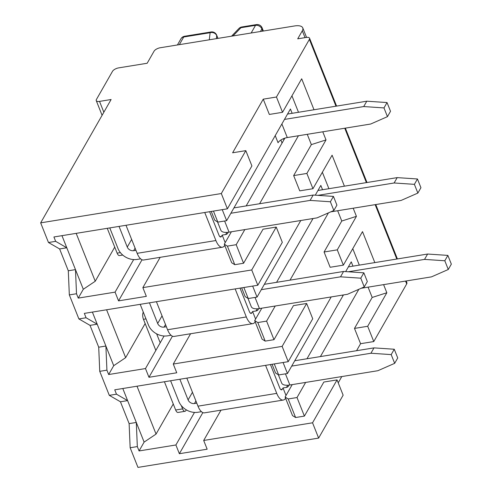 <?xml version="1.0" encoding="UTF-8"?>
<svg xmlns="http://www.w3.org/2000/svg" width="492" height="492" viewBox="0 0 492 492"><rect width="100%" height="100%" fill="white"/><g stroke="black" fill="none" stroke-linecap="round" stroke-linejoin="round"><path stroke-width="0.74" d="M173.258 403.975L156.056 434.085L144.125 442.105L136.302 422.45L137.329 446.582L139.07 450.949L144.125 442.105M194.494 412.419L175.896 444.977L139.07 450.949M221 410.162L203.688 440.463L207.163 449.202L179.371 453.71L175.896 444.977M312.549 422.8L337.057 379.904L343.139 395.187L318.632 438.089L312.549 422.8L203.688 440.463M337.057 379.904L323.853 382.044L304.4 416.097L295.6 417.523L292.5 415.592L285.114 397.038L288.214 398.963L297.014 397.536L304.4 416.097M283.072 362.499L287.457 373.52L278.656 374.947L275.557 373.016L272.082 364.283M288.214 398.963L295.6 417.523M274.272 363.932L278.656 374.947M288.22 361.669L282.137 346.38L306.645 303.484L312.728 318.767L288.22 361.669L114.741 389.818L116.475 394.184L109.298 395.347L99.741 371.331L106.918 370.162L108.658 374.529L113.713 365.685L105.891 346.03L106.918 370.162M282.137 346.38L173.276 364.043L176.751 372.782L148.959 377.29L145.484 368.557L108.658 374.529M116.475 394.184L127.612 400.617L122.797 388.508M109.298 395.347L120.435 401.779L129.125 423.618L130.152 447.751L137.969 467.4L318.632 438.089M257.808 285.243L251.726 269.96L276.233 227.064L282.316 242.347L257.808 285.243L84.329 313.392L86.069 317.764L78.886 318.927L90.024 325.36L98.714 347.198L99.741 371.331M78.886 318.927L69.329 294.911L68.302 270.778L59.612 248.94L48.474 242.507L40.658 222.858L111.112 99.513L99.532 101.395A5.178 2.177 158.3 0 1 96.254 100.626A5.178 2.177 158.3 0 1 96.432 99.464L112.514 71.309A5.178 2.177 158.3 0 1 118.677 67.878L147.163 63.259L154.058 51.193A5.178 2.177 158.3 0 1 160.226 47.755L294.56 25.959A12.946 5.443 158.3 0 1 302.758 27.878A12.946 5.443 158.3 0 1 302.309 30.787L297.715 38.825L306.282 37.435A5.178 2.177 158.3 0 1 309.566 38.204A5.178 2.177 158.3 0 1 309.388 39.366L276.455 97.016L263.251 99.156L232.618 152.784L245.822 150.638L221.314 193.54L40.658 222.858M137.329 446.582L130.152 447.751M374.83 262.599L362.506 231.621L343.361 265.139L337.278 249.856L356.423 216.339L341.768 221.031L337.672 210.736M383.6 284.634L386.835 292.758L372.18 297.451L368.077 287.156M406.177 280.975L406.884 282.746A5.178 2.177 158.3 0 1 406.699 283.909L373.772 341.559L367.69 326.276L386.835 292.758M314.007 109.759L301.682 78.781L282.537 112.299L276.455 97.016M322.777 131.794L326.012 139.919L311.356 144.611L307.26 134.316M344.418 186.179L332.094 155.201L312.949 188.719L306.867 173.436L326.012 139.919M353.188 208.214L356.423 216.339M343.361 265.139L330.157 267.279L324.074 251.996L337.278 249.856M373.772 341.559L360.568 343.699L354.486 328.416L367.69 326.276M306.645 303.484L293.441 305.624L273.989 339.677L265.188 341.104L262.088 339.173L254.702 320.618L257.802 322.543L266.603 321.116L273.989 339.677M145.146 323.533L125.651 357.666L113.713 365.685M164.082 335.999L145.484 368.557M190.588 333.742L173.276 364.043M252.66 286.08L257.045 297.1L248.245 298.527L245.145 296.596L241.67 287.863M257.802 322.543L265.188 341.104M243.86 287.506L248.245 298.527M251.726 269.96L142.864 287.623L146.339 296.356L118.547 300.87L115.073 292.137L78.246 298.109L83.302 289.265L75.479 269.61L76.506 293.742L78.246 298.109M76.506 293.742L69.329 294.911M86.069 317.764L97.201 324.197L92.385 312.088M312.949 188.719L299.745 190.859L293.663 175.576L306.867 173.436M276.233 227.064L263.029 229.204L243.577 263.257L234.776 264.684L231.677 262.753L224.29 244.198L227.39 246.123L236.191 244.696L243.577 263.257M114.734 247.113L95.239 281.246L83.302 289.265M133.67 259.579L115.073 292.137M160.177 257.322L142.864 287.623M284.868 138.154L283.952 139.759L283.509 138.658M222.249 209.66L226.634 220.68L217.833 222.107L214.733 220.176L211.259 211.443M227.39 246.123L234.776 264.684M213.448 211.086L217.833 222.107M245.822 150.638L251.904 165.927L227.396 208.823L53.917 236.972L55.657 241.344L48.474 242.507M227.396 208.823L221.314 193.54M55.657 241.344L66.789 247.777L61.974 235.668M282.537 112.299L269.333 114.439L263.251 99.156M352.961 266.147L351.251 261.842L345.679 271.602M358.846 289.296L320.415 356.577M305.643 382.432L297.014 397.536M360.568 343.699L356.565 350.71M341.792 376.564L338.219 382.825M354.486 328.416L372.18 297.451M359.308 265.114L352.764 248.669M324.074 251.996L341.768 221.031M328.902 188.694L322.352 172.249M293.663 175.576L311.356 144.611M298.49 112.274L291.94 95.829M292.143 113.308L290.428 109.003L226.634 220.68M298.429 135.749L259.591 203.737M244.819 229.592L236.191 244.696M322.555 189.727L320.839 185.422L315.267 195.183M300.797 220.508L257.045 297.1M328.435 212.876L290.003 280.157M275.231 306.012L266.603 321.116M331.208 296.928L287.457 373.52M283.952 139.759L246.16 205.914M231.388 231.775L224.29 244.198M76.18 233.362L95.239 281.246M142.028 259.77L118.547 300.87M59.612 248.94L66.789 247.777L75.479 269.61L68.302 270.778M313.017 218.528L276.572 282.334M261.799 308.195L254.702 320.618M106.592 309.782L125.651 357.666M172.44 336.19L148.959 377.29M90.024 325.36L97.201 324.197L105.891 346.03L98.714 347.198M343.428 294.948L306.977 358.754M292.211 384.615L285.114 397.038M137.004 386.202L156.056 434.085M202.845 412.61L179.371 453.71M120.435 401.779L127.612 400.617L136.302 422.45L129.125 423.618M228.042 232.292A3.887 3.118 29.7 0 1 227.734 233.19A3.887 3.118 29.7 0 1 225.662 234.536L226.892 232.39M209.629 211.708L218.971 235.176A3.887 1.642 80.8 0 0 220.742 237.003A3.887 1.642 80.8 0 0 221.425 236.443L222.187 235.102L225.662 234.536M222.187 235.102L225.182 242.63M278.355 142.231L278.06 142.748L275.225 135.62M282.076 143.043L280.87 140.023M135.097 248.14L133.639 250.686L135.958 250.311M133.639 250.686A5.178 4.157 29.7 0 1 127.268 247.07L119.046 226.406M109.784 227.913L118.006 248.571A15.535 12.472 -150.3 0 0 137.114 259.419L140.632 258.847M126.001 225.281L137.157 253.318L215.908 240.539L204.746 212.501M215.908 240.539A14.243 6.027 80.8 0 0 222.402 247.224A14.243 6.027 80.8 0 0 224.77 245.397M222.402 247.224L143.652 260.004A14.243 6.027 -99.2 0 1 137.157 253.318M284.481 119.415L363.717 106.555L366.78 101.198L287.543 114.052M366.78 101.198L387.044 102.557L390.525 111.29L387.456 116.653L370.667 124.027L287.285 137.557A7.767 3.266 -21.7 0 0 278.041 142.705M363.717 106.555L383.981 107.92L387.456 116.653M387.044 102.557L383.981 107.92M224.61 221.006L229.044 232.15L317.057 217.87L333.853 210.496L330.372 201.763L310.108 200.404L230.871 213.257M229.044 232.15A12.946 5.443 158.3 0 1 220.847 230.238L217.538 221.923M310.108 200.404L313.17 195.041L233.934 207.901M333.853 210.496L336.915 205.133L333.441 196.4L330.372 201.763M313.17 195.041L333.441 196.4M122.736 255.053L119.495 255.576A5.178 2.189 -99.2 0 1 117.133 253.146L107.256 228.319M186.29 409.848L185.878 410.568A5.178 2.189 -99.2 0 1 184.967 411.312L178.018 412.444A5.178 2.189 -99.2 0 1 175.656 410.008L164.414 381.755M184.967 411.312A5.178 2.189 -99.2 0 1 182.606 408.883L181.284 405.556M288.865 385.131A3.887 3.118 29.7 0 1 288.552 386.029A3.887 3.118 29.7 0 1 286.485 387.376L287.715 385.23M270.452 364.547L279.794 388.016A3.887 1.642 80.8 0 0 281.565 389.842A3.887 1.642 80.8 0 0 282.242 389.283L283.011 387.942L286.485 387.376M283.011 387.942L286.006 395.47M342.893 295.883L342.58 295.083M195.921 400.98L194.463 403.526L196.782 403.151M194.463 403.526A5.178 4.157 29.7 0 1 188.092 399.91L179.869 379.246M170.607 380.753L178.83 401.417A15.535 12.472 -150.3 0 0 197.938 412.259L201.456 411.687M186.825 378.12L197.981 406.158L276.732 393.379L265.569 365.341M276.732 393.379A14.243 6.027 80.8 0 0 283.22 400.064A14.243 6.027 80.8 0 0 285.588 398.237M283.22 400.064L204.475 412.843A14.243 6.027 -99.2 0 1 197.981 406.158M348.262 271.775L424.541 259.401L427.603 254.038L348.367 266.892M427.603 254.038L447.868 255.397L451.342 264.13L448.28 269.493L431.49 276.867L361.165 288.275M424.541 259.401L444.805 260.76L448.28 269.493M447.868 255.397L444.805 260.76M285.434 373.846L289.868 384.99L377.881 370.71L394.67 363.336L391.195 354.603L370.931 353.244L291.695 366.103M289.868 384.99A12.946 5.443 158.3 0 1 281.67 383.077L278.361 374.763M370.931 353.244L373.994 347.881L294.757 360.741M394.67 363.336L397.739 357.973L394.258 349.24L391.195 354.603M373.994 347.881L394.258 349.24M155.841 350.421L143.461 319.308A5.178 2.189 -99.2 0 1 143.258 312.26L143.313 312.162M160.201 342.789L156.647 333.859M258.454 308.712A3.887 3.118 29.7 0 1 258.146 309.609A3.887 3.118 29.7 0 1 256.074 310.956L257.304 308.81M240.041 288.127L249.382 311.596A3.887 1.642 80.8 0 0 251.154 313.422A3.887 1.642 80.8 0 0 251.836 312.863L252.599 311.522L256.074 310.956M252.599 311.522L255.594 319.05M312.488 219.463L312.168 218.663M165.509 324.56L164.051 327.106L166.37 326.731M164.051 327.106A5.178 4.157 29.7 0 1 157.68 323.49L149.457 302.826M140.195 304.333L148.418 324.997A15.535 12.472 -150.3 0 0 167.526 335.839L171.044 335.267M156.413 301.701L167.569 329.738L246.32 316.959L235.158 288.921M246.32 316.959A14.243 6.027 80.8 0 0 252.814 323.644A14.243 6.027 80.8 0 0 255.176 321.817M252.814 323.644L174.063 336.423A14.243 6.027 -99.2 0 1 167.569 329.738M317.85 195.355L394.129 182.981L397.192 177.618L317.955 190.472M397.192 177.618L417.456 178.977L420.937 187.71L417.868 193.073L401.078 200.447L330.759 211.855M394.129 182.981L414.393 184.34L417.868 193.073M417.456 178.977L414.393 184.34M255.022 297.426L259.456 308.57L347.469 294.29L364.258 286.916L360.784 278.183L340.519 276.824L261.283 289.683M259.456 308.57A12.946 5.443 158.3 0 1 251.258 306.657L247.95 298.343M340.519 276.824L343.582 271.461L264.345 284.321M364.258 286.916L367.327 281.553L363.846 272.82L360.784 278.183M343.582 271.461L363.846 272.82M406.699 283.909L405.574 281.073M396.798 259.032L375.162 204.654M366.392 182.612L344.751 128.234M335.981 106.192L309.388 39.366M305.04 37.638L302.309 30.787M103.849 112.237L99.532 101.395M219.918 236.689L221.425 236.443M131.635 239.432L127.268 247.07M287.285 137.557L281.879 123.966M120.386 252.617L117.133 253.146M260.44 31.494L261.892 28.96L262.753 31.119M216.382 38.647L216.732 35.658L217.827 38.413M263.355 31.021L262.07 27.798A5.178 2.177 158.3 0 1 261.892 28.96A5.178 4.157 29.7 0 0 255.52 25.344L240.926 27.712L233.011 35.947M217.956 38.388L216.677 35.166A5.178 2.177 158.3 0 1 216.732 35.658A5.178 4.582 -173.3 0 0 210.121 32.712L183.719 36.998L179.346 44.655M251.148 33.007L255.52 25.344A5.178 2.189 -99.2 0 1 256.43 24.6A5.178 5.178 0 0 1 262.07 27.798M209.291 39.797L210.121 32.712A5.178 2.189 80.8 0 1 211.031 31.968L184.629 36.248A5.178 2.189 80.8 0 0 183.719 36.998A5.178 4.157 29.7 0 0 180.958 38.794L177.434 44.963M241.836 26.968A5.178 5.178 0 0 0 238.934 28.493A5.178 3.45 -136.1 0 1 240.926 27.712A5.178 2.189 -99.2 0 1 241.836 26.968L256.43 24.6M182.606 408.883L175.656 410.008M280.741 389.529L282.242 389.283M192.458 392.272L188.092 399.91M145.989 318.896L143.461 319.308M250.33 313.109L251.836 312.863M162.046 315.852L157.68 323.49M306.547 37.398L302.758 27.878M397.407 258.933L375.765 204.555M366.995 182.514L345.353 128.135M336.583 106.094L309.566 38.204M102.09 115.306L96.254 100.626M184.629 36.248A5.178 5.178 0 0 0 180.958 38.794M216.677 35.166A5.178 5.178 0 0 0 211.031 31.968M231.535 36.187L238.934 28.493"/></g></svg>
